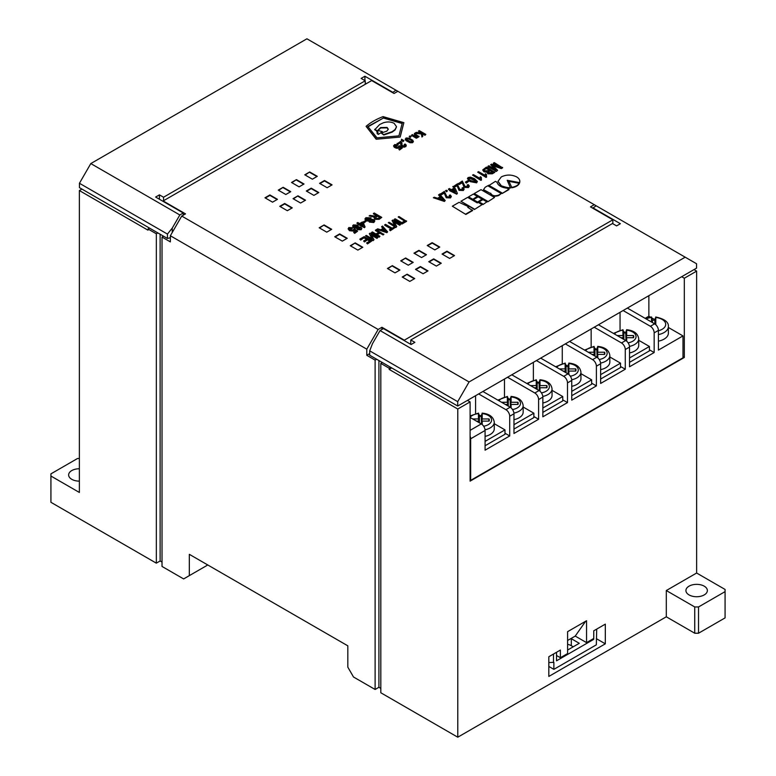 <?xml version="1.0" encoding="UTF-8"?>
<svg xmlns="http://www.w3.org/2000/svg" width="776" height="776" viewBox="0 0 776 776"><rect width="100%" height="100%" fill="white"/><g stroke="black" fill="none" stroke-linecap="round" stroke-linejoin="round"><path stroke-width="1.16" d="M376.709 131.852L378.775 130.669L382.403 131.648L378.407 134.394L377.136 133.656L378.106 132.657L376.709 131.852L377.718 132.88M367.843 126.934L383.373 118.049L402.269 123.529M374.721 129.311L377.311 130.804L380.618 127.555L387.079 127.429L388.281 129.175L386.855 131.154L381.161 133.036L383.81 134.558L392.181 131.678L395.091 129.505L396.517 126.692L394.15 123.345C391.017 121.735 387.437 121.541 383.422 122.763L379.707 124.48L374.721 129.747L377.311 131.251L380.618 127.991L387.079 127.865L388.262 129.388M381.161 133.036L383.81 134.995L392.181 132.114L395.091 129.941L396.507 126.905M400.183 137.051L376.166 139.234L366.088 126.343C370.482 122.521 376.127 119.281 383.043 116.613L403.869 122.656L400.183 137.051L376.166 139.234M397.981 144.831L394.596 145.684L395.605 146.732L397.681 147.227L399.252 145.743L402.337 147.925L399.504 149.564L398.796 149.157L400.969 147.896L399.397 146.761L397.836 147.838L396.313 147.779L393.539 145.888L394.703 144.569L397.981 144.831L397.176 145.743L394.703 145.936M402.337 147.925L399.504 150.001L398.796 149.157M400.629 148.09L399.397 147.197L397.836 148.274L396.313 148.216L394.295 147.285L393.539 145.888M400.882 143.628L400.464 142.794L397.836 144.307L397.079 143.87L400.61 141.387L401.929 142.794L401.861 144.588M401.929 143.23L401.929 144.103M405.12 145.626L404.199 144.889L405.014 143.987L406.071 144.831L405.926 146.528L404.15 147.197L401.822 146.615L400.765 145.296L400.717 143.056M402.075 139.554L403.947 140.631L403.093 141.562L401.376 140.514L401.522 139.234L402.075 139.855M413.375 141.465L412.522 142.716L409.99 142.716L406.352 140.854L405.237 139.447L406.1 137.992L409.233 138.167L412.774 140.204L413.375 141.872M410.223 137.449L409.204 136.43L410.067 135.936L411.076 136.518L410.223 137.449L409.204 136.43M415.732 133.365L415.732 134.296L419.011 136.692L416.334 138.235L411.581 135.499L412.395 134.588L416.537 136.983L417.653 136.343L414.665 134.879L414.462 133.394L415.732 133.365L415.49 134.006M417.275 136.557L415.674 135.645M425.791 134.384L424.976 134.849L422.202 133.249L422.852 136.081L421.95 136.605L421.339 133.511L415.276 132.929L416.285 132.347L421.64 132.929L418.458 131.086L419.263 130.62L425.791 134.384L424.976 135.286L422.319 133.753M422.852 136.081L421.95 137.042L421.339 133.947L415.732 133.404M420.708 132.822L418.458 131.086M474.417 209.501L482.08 204.641L478.161 202.381L477.259 202.905L467.666 197.366L460.905 201.265L474.417 209.501L482.08 204.641M477.25 202.303L482.041 199.093L478.171 196.861L473.379 199.626L477.25 202.303L482.041 199.093M487.784 201.799L494.535 197.453L481.023 189.654L474.262 193.554L487.784 201.799L494.535 197.453M502.188 193.486L508.949 189.577L507.388 188.238C501.597 187.617 498.124 185.609 496.96 182.214L495.437 181.341L488.676 185.677L502.188 193.486L508.949 189.14M511.733 187.802C515.642 187.103 518.203 185.629 519.406 183.379L508.949 181.322L511.733 187.365C515.642 186.667 518.203 185.192 519.406 182.932M355.631 231.238L354.273 230.191L353.701 231.102L349.472 230.714L348.094 228.765M352.808 227.707L349.656 228.066L350.199 229.793L353.041 230.045L354.263 228.658L357.571 231.238L354.651 232.926L353.681 232.364L355.951 231.054L354.273 229.754L353.701 230.666L349.472 230.278L348.162 228.978L348.783 227.562L352.808 227.707L352.129 228.648L349.248 228.901M357.571 231.238L354.651 233.363L353.681 232.364M361.771 228.6L361.082 229.764L357.377 229.667L356.795 228.28L353.749 227.795L352.653 226.146M356.795 227.843L353.749 227.349L352.624 225.923L353.39 224.904L357.658 225.127L358.473 226.883L360.908 227.222L361.8 228.386L361.082 229.327L357.377 229.23L356.795 227.843L356.688 228.513M358.454 224.225L356.989 223.372L357.765 222.489L359.608 223.556L362.237 222.033L363.207 222.596L365.05 226.922L364.468 227.261L359.802 224.565L359.026 225.011L358.056 224.448L358.832 224.002L356.989 222.935M365.05 226.922L364.468 227.698L358.056 224.448M360.675 240.094L359.802 239.154L364.177 236.631L371.762 241.006L367.485 243.916L366.611 242.975L370.113 240.948L367.775 239.609L364.468 241.947L363.595 241.006L366.902 239.095L364.274 237.582L360.675 240.094L359.802 239.154M369.735 241.171L367.775 240.046M366.524 239.318L364.274 238.019M377.786 237.524L377.01 237.98L371.006 234.507L374.003 239.716L373.12 240.22L365.545 235.846L366.32 235.4L372.305 238.853L369.318 233.663L370.21 233.149L377.786 237.524L377.01 238.416L371.384 235.167M374.003 239.716L373.12 240.657L365.545 235.846M371.927 238.639L369.318 233.663M378.678 232.412L375.458 230.559L376.234 229.667L383.819 234.488L383.043 234.934L379.93 233.139L377.194 234.721M383.819 234.051L383.043 234.498L379.93 232.703L376.816 234.498L379.93 236.292L379.154 237.184L371.568 232.8L372.344 231.917L375.943 233.993L379.057 232.199L375.458 230.123M383.053 228.425L381.676 226.961L382.51 226.049L387.631 231.849L386.904 232.266L376.864 229.308L377.689 228.833L380.715 229.774L383.315 228.27L381.676 226.524M387.631 231.849L386.904 232.703L376.864 229.308M451.312 196.609L450.487 197.929L446.19 197.744L444.27 193.117L441.117 194.941L440.05 194.32L444.328 191.42L447.034 196.813L449.537 196.929L450.022 196.289M449.537 197.366L449.246 195.368L450.206 194.931L451.331 196.396L450.487 197.929M446.569 191.788L445.502 190.741L446.355 190.246L447.422 190.857L446.569 191.788L445.502 190.741M450.148 190.401L448.489 189.451L449.352 188.519L451.38 189.684L454.27 188.025L455.337 188.636L457.374 193.389L456.725 193.767L451.593 190.799L450.74 191.294L449.673 190.673L450.526 190.178L448.489 189.004M457.374 193.389L456.725 194.204L449.673 190.673M479.888 178.548L480.286 176.744L481.275 177.306L481.45 180.051L480.897 180.371L472.555 175.114L473.409 174.619L479.907 178.315M481.275 177.306L481.052 178.538M485.019 175.589L485.417 173.775L486.406 174.348L486.581 177.093L486.028 177.403L477.686 172.156L478.54 171.661L485.039 175.357M486.406 174.348L486.183 175.58M494.797 171.903L492.304 173.349L487.929 173.378L487.056 171.806L483.923 171.312L482.75 169.886L486.455 167.092L494.797 172.34L492.304 173.785L487.929 173.814L487.056 172.243L483.923 171.748L482.788 170.109M487.056 171.806L487.018 172.379M498.619 166.52L493.41 163.513L494.264 162.582L502.605 167.839L501.296 168.596L492.372 165.569M502.605 167.403L501.296 168.159L492.372 165.133L497.591 170.293L496.291 171.477L487.959 166.665L488.812 165.734L495.864 169.808L490.645 164.677L494.787 169.187M428.759 261.706L436.345 266.09L441.272 263.239L433.687 258.864L428.759 261.706M439.75 247.04L432.174 242.665L427.236 245.507L434.822 249.891L439.75 247.04M413.967 253.17L421.552 257.554L426.48 254.703L418.904 250.328L413.967 253.17M442.029 254.053L449.614 258.427L454.542 255.576L446.957 251.201L442.029 254.053M306.297 191.003L313.882 195.387L318.81 192.535L311.225 188.161L306.297 191.003M296.442 179.625L291.504 182.467L299.09 186.851L304.017 183.999L296.442 179.625L291.883 182.69M292.271 207.861L284.685 203.487L279.758 206.329L287.333 210.703L292.271 207.861M272.551 202.167L277.478 199.325L269.893 194.951L264.965 197.793L272.551 202.167M428.003 270.902L420.417 266.527L415.49 269.369L423.075 273.753L428.003 270.902M283.162 187.288L278.235 190.13L285.82 194.504L290.748 191.662L283.162 187.288L278.613 190.353M324.116 224.933L319.188 227.785L326.764 232.16L331.701 229.308L324.116 224.933L319.566 227.999M392.355 265.654L387.428 268.496L395.013 272.871L399.941 270.029L392.355 265.654L387.806 268.709M327.152 187.724L332.079 184.872L324.494 180.498L319.566 183.349L327.152 187.724M355.204 242.888L350.277 245.73L357.862 250.105L362.79 247.263L355.204 242.888L350.655 245.953M309.711 171.962L304.774 174.804L312.359 179.188L317.287 176.336L309.711 171.962L305.162 175.027M407.148 274.19L402.22 277.032L409.796 281.407L414.733 278.565L407.148 274.19L402.599 277.255M297.955 195.824L293.027 198.666L300.603 203.04L305.54 200.198L297.955 195.824L293.406 198.889M347.241 238.29L339.655 233.906L334.728 236.758L342.313 241.132L347.241 238.29M405.635 257.991L400.697 260.833L408.283 265.208L413.21 262.366L405.635 257.991L401.076 261.056M594.27 204.699L590.478 206.882L612.846 219.802L404.315 340.189L381.947 327.278L378.154 329.46L366.786 349.171L170.361 235.758L181.73 216.058L185.522 213.875L163.154 200.955L371.685 80.568L394.053 93.479L397.845 91.287L596.162 205.786L592.748 208.201M181.73 216.058L378.154 329.46M477.318 181.642L476.619 182.845L470.256 181.632L467.472 178.722M466.357 183.088L465.387 182.098L467.957 180.614L468.917 181.167L466.357 183.088L465.387 182.098M469.276 186.24L468.452 187.559L464.155 187.375L462.234 182.748L459.082 184.572L458.015 183.951L462.292 181.041L464.999 186.434L467.501 186.55L467.986 185.92M467.501 186.987L467.21 184.998L468.17 184.562L469.305 186.027L468.452 187.559M464.135 189.198L463.32 190.518L459.023 190.343L457.103 185.706L453.95 187.53L452.874 186.919L457.151 184.009L459.867 189.402L462.37 189.519L462.855 188.878M462.37 189.955L462.079 187.957L463.039 187.53L464.164 188.985L463.32 190.518M440.196 196.764L438.653 195.125L439.565 194.165L445.211 200.538L444.396 201.003L433.357 197.744L434.269 197.22L437.596 198.258L440.458 196.609L438.653 194.689M445.211 200.538L444.396 201.44L433.357 197.744M398.204 216.989L398.98 216.533L406.566 221.354L401.9 224.051L394.315 219.666L395.091 218.784L401.803 222.654L404.917 220.859L398.204 216.989L404.538 221.082M400.542 224.39L399.756 224.846L393.752 221.373L396.759 226.582L395.876 227.087L388.291 222.712L389.067 222.266L395.052 225.719L392.064 220.529L392.957 220.015L400.542 224.39L399.756 225.282L394.13 222.033M396.759 226.582L395.876 227.523L388.291 222.712M394.674 225.506L392.064 220.529M391.017 228.881L384.692 225.224L385.468 224.342L392.181 228.212L394.121 227.087L394.994 227.591L390.328 230.724L389.455 229.783L391.395 228.658L384.692 224.788M376.438 215.631L373.411 213.885L374.197 213.002L381.773 217.377L379.183 218.871L375.06 218.89L374.1 217.697L374.672 216.766L369.114 215.932L370.016 215.408L375.458 216.155L376.816 215.418L373.411 213.448M381.773 217.377L379.183 219.317L375.06 219.327L374.129 217.911M374.672 217.202L369.114 215.932M373.586 221.005L372.257 220.335L368.745 221.189L365.942 220.685L364.962 219.142M371.083 217.823L366.767 218.182L366.67 219.773L371.365 219.21L373.867 219.656L374.798 220.859L373.828 222.081L369.327 222.091L372.916 221.596L373.159 220.151L368.745 220.743L365.942 220.248L364.933 218.929L365.865 217.697L371.083 217.823L370.307 218.716L366.767 218.628L366.156 219.239M374.76 221.082L373.828 222.518L369.327 222.091M363.886 222.984L363.013 222.033L365.35 220.694L366.224 221.199L363.886 222.984L363.013 222.033M498.027 181.506L501.306 186.211C506.088 187.899 509.153 188.481 510.501 187.967L507.203 180.304L519.707 182.641L519.804 181.565M507.417 180.769L519.707 182.641M483.545 189.848L490.684 193.602C491.935 196.212 494.603 196.852 498.667 195.513L501.286 193.564L487.774 185.755L485.155 187.268L483.535 189.625L490.684 193.602M482.973 204.563L486.872 201.876L482.953 199.616L479.064 201.867L482.973 204.563L486.872 201.876M472.477 199.548L477.269 196.338L473.36 194.078L468.568 196.842L472.477 199.548L477.269 196.338M468.161 207.541L468.694 206.804L459.091 202.313L452.34 206.212L465.852 214.448L472.603 210.548L467.782 207.328L468.694 206.804M704.22 586.161A10.728 6.189 180 0 1 707.363 590.536A10.728 6.189 180 0 1 696.635 596.734A10.728 6.189 180 0 1 685.916 590.536A10.728 6.189 180 0 1 692.532 584.823A10.728 6.189 180 0 1 704.22 586.161M149.506 228.105L147.993 228.978L147.993 230.171L79.365 190.547L79.365 492.459L50.925 476.037L50.925 502.305L156.335 563.163L156.335 233.789L157.848 232.916M79.365 190.547L81.916 189.072M567.596 640.491L575.229 636.087L586.549 642.625L586.549 620.732L567.596 631.674L567.596 653.567L560.388 657.728L556.528 655.497M586.549 642.625L593.756 638.464L593.756 630.801L605.319 624.127L605.319 643.828L548.826 676.439L548.826 656.738L560.388 650.065L560.388 657.728M666.303 590.536L696.635 573.028L725.075 589.45L725.075 591.632L698.526 606.958L694.743 606.958L666.303 590.536L666.303 616.804L457.772 737.2L457.772 409.02L470.101 401.91L470.101 481.149L684.316 357.474L684.316 278.235L696.635 271.115L694.016 269.602M696.635 573.028L696.635 271.115M381.947 329.46L381.947 327.278M612.846 223.74L612.846 219.802M147.993 228.978L156.335 233.789M457.772 737.2L380.812 692.764L380.812 363.391L389.154 368.212L390.667 367.339M457.772 409.02L389.154 369.395L389.154 368.212M163.532 236.205L162.019 237.078L170.361 241.889L170.361 235.758M389.154 369.395L391.696 367.931M467.472 400.397L470.101 401.91M380.812 363.391L382.325 362.518M369.696 353.613L366.786 355.292L375.118 360.113L376.641 359.24M684.316 278.235L681.687 276.712M725.075 591.632L725.075 617.9L698.526 633.226L694.743 633.226L666.303 616.804M380.812 688.39L378.911 687.293L375.118 689.476L375.118 360.113M162.019 237.078L162.019 566.441L183.631 578.925L189.315 575.637L189.315 554.316L347.823 645.826L347.823 667.156L353.507 677.002L375.118 689.476M162.019 562.067L160.118 560.97L156.335 563.163M189.315 575.637L207.784 564.976M366.786 355.292L366.786 349.171M684.316 357.474L682.987 356.708M378.911 687.293L378.911 360.549M160.118 560.97L160.118 234.226M694.743 606.958L694.743 633.226M698.526 606.958L698.526 633.226M50.925 476.037L50.925 473.855L77.474 458.529L79.365 458.529M79.365 481.139A10.728 6.189 180 0 1 68.637 474.951A10.728 6.189 180 0 1 79.365 468.752M605.319 643.828L596.337 638.638M575.229 636.087L585.657 621.246M412.832 262.589L405.635 258.427M346.862 238.504L339.655 234.352L335.106 236.971M305.162 200.421L297.955 196.26M414.355 278.788L407.148 274.626M316.909 176.559L309.711 172.398M362.411 247.486L355.204 243.325M331.701 185.095L324.494 180.934L319.945 183.563M399.562 270.242L392.355 266.09M331.323 229.531L324.116 225.37M290.37 191.885L283.162 187.724M427.625 271.125L420.417 266.963L415.868 269.592M277.1 199.539L269.893 195.387L265.344 198.006M291.883 208.084L284.685 203.923L280.136 206.552M303.639 184.222L296.442 180.061M318.432 192.758L311.225 188.597L306.675 191.226M454.164 255.799L446.957 251.637L442.407 254.266M426.102 254.926L418.904 250.764L414.355 253.393M439.371 247.263L432.174 243.101L427.625 245.73M440.894 263.462L433.687 259.3L429.138 261.929M490.645 164.677L491.586 164.134L500.462 167.15L493.41 163.076M497.591 170.293L496.291 171.477M496.291 171.04L487.959 166.229M490.413 170.361L488.201 171.758L488.686 172.825L492.983 171.845L490.413 170.361L488.123 172.311M488.201 172.194L488.686 172.825M489.074 170.022L486.562 168.576L484.37 169.459L484.796 170.827L487.891 170.71L489.452 169.808L486.562 168.14L484.079 169.973M492.605 172.068L490.413 170.798M486.581 176.647L486.028 177.403M486.028 176.967L477.686 172.156M481.45 179.615L480.897 180.371M480.897 179.935L472.555 175.114M470.469 177.132L474.534 178.722L477.347 181.439L476.619 182.399L470.256 181.196L467.443 178.499L468.17 177.529L470.469 177.132M475.669 181.846L475.989 180.992L469.131 178.082C468.685 179.111 469.344 179.983 471.11 180.701L475.669 181.846L475.989 180.992L473.68 179.227L469.131 178.082L468.762 178.625M475.669 182.282L475.989 181.439M468.917 181.167L466.357 182.651M468.452 187.123L464.155 186.938L462.234 182.748M462.234 182.311L459.082 184.572M467.501 186.55L467.21 184.998M459.082 184.135L458.015 183.514M463.32 190.081L459.023 189.907L457.103 185.706M457.103 185.27L453.95 187.53M462.37 189.519L462.079 187.957M453.95 187.094L452.874 186.473M454.261 189.257L452.447 190.304L455.454 192.041L454.261 189.257L452.825 190.527M455.211 191.895L454.261 189.693M447.422 190.857L446.569 191.352M450.487 197.492L446.19 197.308L444.27 193.117M444.27 192.681L441.117 194.941M449.537 196.929L449.246 195.368M441.117 194.504L440.05 193.884M442.747 199.054L441.137 197.327L438.847 198.656L443.843 200.218L441.137 197.773L439.342 198.801M443.843 200.654L442.747 199.49M406.566 220.917L401.9 224.051M401.9 223.604L394.315 219.23M394.994 227.591L390.328 230.724M390.328 230.288L389.455 229.783M385.4 230.491L383.936 228.93L381.85 230.132L386.39 231.549L383.936 229.366L382.345 230.288M386.39 231.985L385.4 230.928M379.93 236.292L379.154 237.184M379.154 236.738L371.568 232.364M364.274 237.582L360.675 239.658M367.775 239.609L364.468 241.947M364.468 241.511L363.595 241.006M371.762 241.006L367.485 243.916M367.485 243.48L366.611 242.975M377.689 215.922L376.03 216.873L375.817 218.434L378.281 218.386L380.124 217.319L377.689 215.922L375.303 217.93M375.254 217.707L375.817 218.434M379.745 217.542L377.689 216.358M366.107 219.026L366.67 219.773M366.224 221.199L363.886 222.547M362.237 223.158L360.578 224.119L363.313 225.69L362.237 223.158L360.966 224.332M363.061 225.544L362.237 223.595M360.19 228.833L360.122 227.669L358.046 227.601L358.134 228.765L360.19 228.833L360.122 227.669L358.046 228.037L358.134 229.201M358.046 228.037L358.134 228.765M357.202 227.513L356.902 226.02L354.254 225.845L354.535 226.912L357.202 227.077L356.902 225.583L354.254 225.409L353.788 226.01M357.202 227.077L357.649 226.485M360.19 229.269L360.122 228.105M508.949 181.322L511.733 187.365M519.804 181.788L519.707 182.205C520.153 180.226 519.134 178.461 516.651 176.909C511.529 174.464 506.418 174.464 501.306 176.909L498.017 181.283L501.306 185.774C506.088 187.452 509.153 188.044 510.501 187.53L510.501 187.967M488.676 185.241L502.188 193.04M490.684 193.166C491.935 195.775 494.603 196.415 498.667 195.077L498.667 195.513M498.667 195.077L501.286 193.564M474.262 193.554L487.784 201.362M479.064 201.867L482.973 204.127M473.379 199.626L477.25 201.857M468.568 196.842L472.477 199.102M460.905 201.265L474.417 209.064M452.34 206.212L465.852 214.448M465.852 214.011L472.603 210.112M415.674 135.199L414.665 134.879M414.665 134.442L414.316 133.889M419.011 136.256L416.334 138.235M416.334 137.798L411.581 135.053M411.076 136.518L410.223 137.012M413.375 141.436L410.902 142.454L405.644 140.204M405.644 139.767L405.237 139.011M407.817 138.458L406.401 138.632L406.653 139.534L410.397 141.698L411.91 141.814L412.269 141.028L408.874 138.836L407.817 138.458L406.401 139.098M408.874 138.836L407.817 138.894M410.349 139.564L408.874 139.273M411.61 140.407L410.349 140M412.269 141.028L411.61 140.854M403.947 140.631L403.093 141.125L401.376 140.514M400.464 142.357L397.836 144.307M406.275 145.539L404.15 146.761L401.017 145.975M401.017 145.539L400.765 144.86M404.907 144.918L404.199 144.452M401.929 143.667L401.978 145.093L403.035 145.888L405.159 145.597M397.836 143.87L397.079 143.434M383.373 117.612L402.269 123.093L398.903 135.858L376.99 137.837L367.843 126.498L383.373 118.049M376.166 138.797L366.088 126.343M403.869 122.656L400.183 136.615M382.403 131.648L378.407 134.394M378.407 133.957L377.136 133.22M567.596 644.284A11.262 6.499 180 0 1 571.311 645.71L573.212 646.806M567.596 650.045L579.274 643.304L571.311 638.706A11.262 6.499 -0 0 0 570.99 638.532M596.715 629.093L596.337 644.837L553.87 669.348L548.826 666.438M553.87 669.348L553.87 662.345L548.826 662.568M553.492 662.568L553.492 654.042M556.528 652.296L556.528 660.812L593.688 639.366L593.688 638.502M593.688 639.366L592.942 638.939M627.357 308.082L654.624 323.825A5.364 3.094 60 0 1 658.417 330.392L654.168 332.846A5.364 3.094 -120 0 0 650.375 326.279L623.109 310.536M598.471 324.766L625.737 340.509A5.364 3.094 60 0 1 629.53 347.076L625.281 349.52A5.364 3.094 -120 0 0 621.489 342.953L594.222 327.22M569.574 341.44L596.841 357.183A5.364 3.094 60 0 1 600.634 363.75L596.395 366.204A5.364 3.094 -120 0 0 592.602 359.637L565.335 343.894M540.688 358.124L567.954 373.867A5.364 3.094 60 0 1 571.747 380.434L567.498 382.888A5.364 3.094 -120 0 0 563.706 376.321L536.439 360.578M511.791 374.798L539.068 390.541A5.364 3.094 60 0 1 542.851 397.108L538.612 399.562A5.364 3.094 -120 0 0 534.819 392.995L507.553 377.252M482.905 391.482L510.172 407.225A5.364 3.094 60 0 1 513.964 413.792L509.716 416.246A5.364 3.094 -120 0 0 505.923 409.68L478.656 393.936M658.417 330.392L658.417 350.092L682.987 335.911L682.987 357.804L470.663 480.383L470.101 480.053M475.591 413.56L475.591 395.702M504.487 396.885L504.487 379.027M533.374 380.201L533.374 362.344M562.27 363.527L562.27 345.66M591.157 346.843L591.157 328.985M620.053 330.159L620.053 312.301M648.862 295.666L648.862 316.21L645.147 318.354M470.101 417.449L481.285 423.909A5.364 3.094 60 0 1 485.078 430.476L470.663 438.789L470.663 480.383M629.53 347.076L629.53 366.776L654.168 352.546L654.168 332.846M600.634 363.75L600.634 383.451L625.281 369.23L625.281 349.52M571.747 380.434L571.747 400.135L596.395 385.905L596.395 366.204M542.851 397.108L542.851 416.809L567.498 402.589L567.498 382.888M513.964 413.792L513.964 433.493L538.612 419.263L538.612 399.562M485.078 430.476L485.078 450.177L509.716 435.947L509.716 416.246M648.862 316.21L650.433 317.112M651.947 317.985L654.954 319.722M668.388 327.482L682.987 335.911M470.663 438.789A5.364 3.094 -120 0 0 470.101 436.16M509.716 435.947L504.982 433.212M538.612 419.263L533.869 416.528M567.498 402.589L562.755 399.853M596.395 385.905L591.652 383.169M625.281 369.23L620.538 366.485M654.168 352.546L649.434 349.811M476.445 421.116L478.462 421.116L478.462 422.28M481.527 423.871L481.265 416.382A13.939 8.051 180 0 0 479.403 416.382L478.462 413.618L478.462 418.953L472.691 418.953M483.661 426.247A11.262 6.499 0 0 0 491.567 419.603A11.262 6.499 0 0 0 482.206 413.618L482.206 418.953L489.093 418.953A8.953 5.17 0 0 1 489.219 420.679A8.953 5.17 0 0 1 489.093 421.116L482.206 421.116L482.206 424.579M485.078 441.369L504.982 429.885L494.273 423.706M481.304 416.208L479.093 414.937M485.078 436.355A13.939 8.051 0 0 0 494.273 428.788L494.273 422.222A13.939 8.051 180 0 1 485.029 429.797M485.078 445.754L504.982 434.259L504.982 429.885M481.265 416.382L481.741 414.209M478.928 414.209L478.462 413.618A11.262 6.499 0 0 0 470.101 417.323M479.403 416.382L479.403 422.823M481.489 424.035L482.206 421.116M478.792 422.464L478.462 421.116M479.18 422.687L478.462 418.953M470.101 430.36L481.285 423.909L482.206 418.953M488.744 421.116L489.093 418.953M655.788 324.707L655.788 317.5A12.067 6.965 0 0 1 665.624 323.563A12.067 6.965 0 0 1 658.417 330.751M654.837 323.961L654.837 320.245A14.744 8.517 0 0 0 652.441 320.245L652.441 322.564M654.837 320.245L655.313 318.082M658.417 341.159A14.744 8.517 0 0 0 664.072 339.131A14.744 8.517 0 0 0 668.388 333.108L668.388 326.541A14.744 8.517 180 0 1 658.417 334.592M651.966 318.082L652.441 320.245M646.107 318.907A12.067 6.965 0 0 1 651.5 317.5L651.5 322.021M510.424 407.196L510.152 399.698A13.939 8.051 180 0 0 508.29 399.698L507.349 396.943L507.349 402.269L501.587 402.269M505.341 404.432L507.349 404.432L507.349 405.596M513.964 424.695L533.869 413.201L523.169 407.022M510.191 399.533L507.979 398.253M513.964 419.68A13.939 8.051 0 0 0 523.169 412.105L523.169 405.538A13.939 8.051 180 0 1 513.925 413.123M513.964 429.07L533.869 417.575L533.869 413.201M510.152 399.698L510.627 397.535M511.103 407.895L511.103 404.432L517.98 404.432A8.953 5.17 0 0 0 518.106 403.995A8.953 5.17 0 0 0 517.98 402.269L511.103 402.269L511.103 396.943A11.262 6.499 0 0 1 520.463 402.919A11.262 6.499 0 0 1 512.548 409.563M508.29 399.698L508.29 406.139M510.385 407.351L511.103 404.432M507.679 405.79L507.349 404.432M507.824 397.535L507.349 396.943A11.262 6.499 0 0 0 498.92 400.726M508.067 406.013L507.349 402.269M505.923 409.68L510.172 407.225L511.103 402.269M517.64 404.432L517.98 402.269M539.31 390.512L539.048 383.014A13.939 8.051 180 0 0 537.186 383.014L536.235 380.259L536.235 385.585L530.474 385.585M534.227 387.757L536.235 387.757L536.235 388.912M542.851 408.011L562.755 396.526L552.056 390.347M539.087 382.849L536.866 381.579M542.851 402.996A13.939 8.051 0 0 0 552.056 395.43L552.056 388.863A13.939 8.051 180 0 1 542.812 396.439M542.851 412.395L562.755 400.901L562.755 396.526M539.048 383.014L539.524 380.851M539.989 391.22L539.989 387.757L546.876 387.757A8.953 5.17 0 0 0 547.002 387.321A8.953 5.17 0 0 0 546.876 385.585L539.989 385.585L539.989 380.259A11.262 6.499 0 0 1 549.35 386.244A11.262 6.499 0 0 1 541.435 392.879M537.186 383.014L537.186 389.465M539.272 390.677L539.989 387.757M536.575 389.106L536.235 387.757M536.711 380.851L536.235 380.259A11.262 6.499 0 0 0 527.816 384.052M536.953 389.329L536.235 385.585M539.048 390.512L539.989 385.585M546.527 387.757L546.876 385.585M568.207 373.828L567.935 366.34A13.939 8.051 180 0 0 566.073 366.34L565.132 363.585L565.132 368.91L559.37 368.91M563.124 371.074L565.132 371.074L565.132 372.238M571.747 391.337L591.652 379.842L580.943 373.663M567.974 366.175L565.762 364.895M571.747 386.322A13.939 8.051 0 0 0 580.943 378.746L580.943 372.179A13.939 8.051 180 0 1 571.708 379.755M571.747 395.712L591.652 384.217L591.652 379.842M567.935 366.34L568.41 364.177M568.886 374.536L568.886 371.074L575.763 371.074A8.953 5.17 0 0 0 575.889 370.637A8.953 5.17 0 0 0 575.763 368.91L568.886 368.91L568.886 363.585A11.262 6.499 0 0 1 578.246 369.56A11.262 6.499 0 0 1 570.331 376.205M566.073 366.34L566.073 372.781M568.168 373.993L568.886 371.074M565.462 372.431L565.132 371.074M565.607 364.177L565.132 363.585A11.262 6.499 0 0 0 556.702 367.368M565.85 372.655L565.132 368.91M567.935 373.828L568.886 368.91M575.423 371.074L575.763 368.91M597.093 357.154L596.831 349.656A13.939 8.051 180 0 0 594.969 349.656L594.018 346.901L594.018 352.226L588.257 352.226M592.01 354.399L594.018 354.399L594.018 355.553M600.634 374.653L620.538 363.158L609.839 356.979M596.86 349.491L594.649 348.211M600.634 369.638A13.939 8.051 0 0 0 609.839 362.072L609.839 355.505A13.939 8.051 180 0 1 600.595 363.081M600.634 379.037L620.538 367.543L620.538 363.158M596.831 349.656L597.297 347.493M597.772 357.852L597.772 354.399L604.649 354.399A8.953 5.17 0 0 0 604.785 353.953A8.953 5.17 0 0 0 604.649 352.226L597.772 352.226L597.772 346.901A11.262 6.499 0 0 1 607.133 352.886A11.262 6.499 0 0 1 599.217 359.521M594.969 349.656L594.969 356.097M597.054 357.309L597.772 354.399M594.358 355.748L594.018 354.399M594.494 347.493L594.018 346.901A11.262 6.499 0 0 0 585.589 350.694M594.736 355.971L594.018 352.226M596.831 357.154L597.772 352.226M604.31 354.399L604.649 352.226M625.98 340.47L625.718 332.982A13.939 8.051 180 0 0 623.856 332.982L622.915 330.227L622.915 335.552L617.153 335.552M620.897 337.715L622.915 337.715L622.915 338.879M629.53 357.978L649.434 346.484L638.726 340.305M625.757 332.817L623.545 331.536M629.53 352.954A13.939 8.051 0 0 0 638.726 345.388L638.726 338.821A13.939 8.051 180 0 1 629.481 346.397M629.53 362.353L649.434 350.859L649.434 346.484M625.718 332.982L626.193 330.809M626.668 341.178L626.668 337.715L633.546 337.715A8.953 5.17 0 0 0 633.672 337.279A8.953 5.17 0 0 0 633.546 335.552L626.668 335.552L626.668 330.227A11.262 6.499 0 0 1 636.019 336.202A11.262 6.499 0 0 1 628.114 342.846M623.856 332.982L623.856 339.422M625.941 340.635L626.668 337.715M623.244 339.063L622.915 337.715M623.38 330.809L622.915 330.227A11.262 6.499 0 0 0 614.485 334.01M623.632 339.287L622.915 335.552M625.718 340.47L626.668 335.552M633.197 337.715L633.546 335.552M410.766 344.35L410.766 339.975L612.468 223.517L616.58 225.894L620.373 223.711L592.748 207.755M369.696 350.849L457.704 401.658L457.704 406.032L369.696 355.224L369.696 350.849L372.47 343.69L380.056 330.557L383.46 328.587L411.086 344.534L414.879 342.352L410.766 339.975M457.704 406.032L696.557 268.127L696.557 263.753L685.189 257.186L469.073 381.957L457.704 401.658M380.056 330.557L469.073 381.957M596.162 205.786L685.189 257.186M159.419 199.238L159.419 194.863L155.627 197.046L183.252 212.993L183.252 215.185M163.532 200.741L163.532 197.24L159.419 194.863M365.234 84.283L365.234 80.782L163.532 197.24M364.914 80.597L364.914 76.223L361.121 78.405L365.234 80.782M172.253 232.48L172.253 228.105L179.838 214.971L183.252 212.993M392.54 92.606L395.944 90.2L397.845 91.287M170.361 237.728L167.451 238.455L167.451 234.08L79.443 183.272L90.811 163.571L306.927 38.8L395.944 90.2M167.451 238.455L79.443 187.646L79.443 183.272M392.54 92.169L364.914 76.223M179.838 214.971L90.811 163.571M172.253 228.105L167.451 234.08M366.379 83.633L365.234 82.974M571.311 645.71L571.311 638.706M650.375 326.279L654.624 323.825M621.489 342.953L625.737 340.509M592.602 359.637L596.841 357.183M563.706 376.321L567.954 373.867M534.819 392.995L539.068 390.541M494.273 422.222C493.468 416.887 489.413 413.85 482.119 413.113M478.55 413.113L470.101 415.897M655.701 316.986C664.508 318.897 668.737 322.079 668.388 326.541M651.588 316.986L645.38 318.49M523.169 405.538C522.355 400.203 518.31 397.166 511.015 396.429M507.436 396.429L497.862 400.115M552.056 388.863C551.251 383.519 547.196 380.483 539.902 379.755M536.323 379.755L526.758 383.441M565.219 363.071L555.645 366.757M580.943 372.179C580.138 366.844 576.093 363.808 568.798 363.071M609.839 355.505C609.034 350.16 604.979 347.124 597.685 346.387M594.106 346.387L584.532 350.083M638.726 338.821C637.92 333.486 633.866 330.45 626.572 329.713M623.002 329.713L613.428 333.399"/></g></svg>
